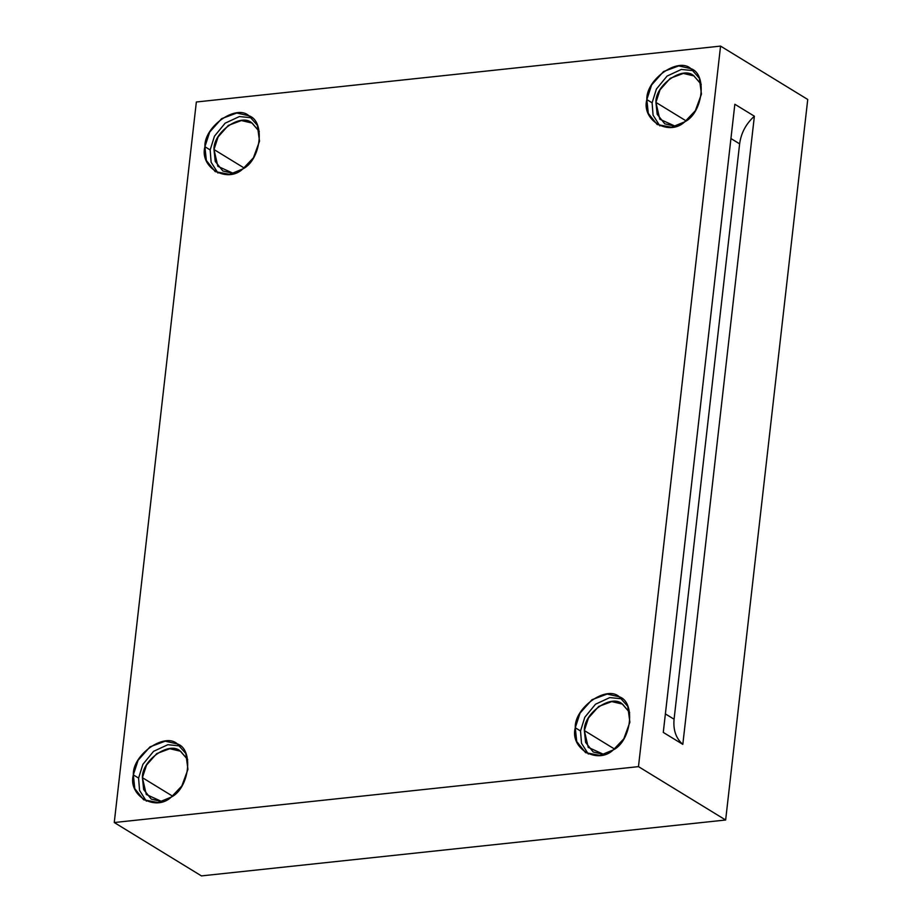 <?xml version="1.0" encoding="UTF-8"?>
<svg xmlns="http://www.w3.org/2000/svg" width="922" height="922" viewBox="0 0 922 922"><rect width="100%" height="100%" fill="white"/><g stroke="black" fill="none" stroke-linecap="round" stroke-linejoin="round"><path stroke-width="1.38" d="M665.384 713.916L674.074 719.229L739.628 143.855L730.939 138.542L739.628 143.855L674.074 719.229C673.083 730.063 675.999 738.441 682.81 744.365L754.38 116.207C746.025 123.755 741.104 132.975 739.628 143.855C741.104 132.975 746.025 123.755 754.38 116.207L734.846 104.255L663.275 732.414L682.81 744.365C675.999 738.441 673.083 730.063 674.074 719.229L665.384 713.916M213.985 149.525L215.229 161.385L222.836 170.95L233.6 173.486L217.846 166.317L213.985 149.525L244.134 167.988L213.985 149.525C213.166 132.215 240.988 112.657 251.844 122.914L259.289 131.523L252.144 123.087L241.391 120.552L228.333 125.415L218.099 136.929L213.985 149.525M210.158 149.929L211.126 162.249L217.949 173.025L211.126 162.249L210.158 149.929L214.457 136.191L225.129 123.191L239.397 116.552L251.764 117.797L239.397 116.552L225.129 123.191L214.457 136.191L210.158 149.929L204.903 146.713L206.355 160.497L215.195 171.619L229.59 174.373L242.866 168.91L253.4 157.823L259.52 141.204L257.376 125.334L248.917 115.769L236.77 113.026L221.591 118.684L209.686 132.065L204.903 146.713L210.158 149.929M694.082 75.961L683.34 73.426L670.282 78.289L660.037 89.803L655.922 102.4L657.179 114.259L664.774 123.825L675.538 126.36L659.783 119.192L655.922 102.4L686.072 120.863L655.922 102.4C655.104 85.089 682.925 65.531 693.793 75.788L701.239 84.398M652.108 102.815L653.064 115.123L659.887 125.899L653.064 115.123L652.108 102.815L656.395 89.065L667.079 76.065L681.335 69.438L693.713 70.671L681.335 69.438L667.079 76.065L656.395 89.065L652.108 102.815L646.841 99.588L648.293 113.371L657.132 124.493L671.527 127.248L684.804 121.785L695.349 110.698L701.458 94.079L699.325 78.209L690.866 68.643L678.719 65.9L663.529 71.559L651.624 84.939L646.841 99.588L652.108 102.815M584.352 730.558L585.608 742.417L593.203 751.983L603.968 754.519L588.213 747.35L584.352 730.558L614.501 749.021L584.352 730.558C583.534 713.248 611.355 693.69 622.223 703.947L629.668 712.556L622.511 704.12L611.77 701.584L598.712 706.448L588.467 717.961L584.352 730.558M580.537 730.973L581.505 743.282L588.328 754.058L581.505 743.282L580.537 730.973L584.825 717.224L595.508 704.224L609.765 697.597L622.143 698.83L609.765 697.597L595.508 704.224L584.825 717.224L580.537 730.973L575.27 727.746L576.723 741.53L585.562 752.652L599.957 755.406L613.234 749.943L623.779 738.856L629.887 722.237L627.755 706.367L619.296 696.802L607.149 694.059L591.959 699.717L580.053 713.098L575.27 727.746L580.537 730.973M142.414 777.684L143.659 789.543L151.266 799.109L162.03 801.644L146.275 794.476L142.414 777.684L172.564 796.147L142.414 777.684C141.596 760.373 169.418 740.815 180.274 751.073L187.719 759.682L180.574 751.246L169.821 748.71L156.763 753.574L146.529 765.087L142.414 777.684M138.588 778.087L139.556 790.408L146.379 801.183L139.556 790.408L138.588 778.087L142.887 764.35L153.559 751.349L167.827 744.711L180.193 745.956L167.827 744.711L153.559 751.349L142.887 764.35L138.588 778.087L133.333 774.872L134.785 788.656L143.625 799.777L158.019 802.532L171.296 797.069L181.83 785.982L187.95 769.363L185.806 753.493L177.347 743.927L165.199 741.184L150.021 746.843L138.116 760.224L133.333 774.872L138.588 778.087M201.434 875.9L114.259 822.528L196.351 101.996L114.259 822.528L638.473 766.631L720.566 46.1L196.351 101.996L720.566 46.1L807.741 99.472L725.649 820.004L638.473 766.631L114.259 822.528L201.434 875.9L725.649 820.004L201.434 875.9M133.333 774.872C132.376 754.749 164.727 732.01 177.347 743.927C193.977 749.113 189.529 788.16 171.296 797.069C155.611 812.005 127.72 795.698 133.333 774.872M575.27 727.746C574.325 707.623 606.664 684.885 619.296 696.802C635.926 701.999 631.478 741.046 613.234 749.943C597.548 764.891 569.658 748.572 575.27 727.746M646.841 99.588C645.896 79.465 678.235 56.726 690.866 68.643C707.497 73.841 703.048 112.887 684.804 121.785C669.118 136.733 641.228 120.413 646.841 99.588M204.903 146.713C203.946 126.591 236.297 103.852 248.917 115.769C265.548 120.955 261.099 160.002 242.866 168.91C227.181 183.847 199.29 167.539 204.903 146.713M807.741 99.472L720.566 46.1L638.473 766.631L725.649 820.004L807.741 99.472M734.846 104.255L754.38 116.207L682.81 744.365L663.275 732.414L734.846 104.255"/></g></svg>
